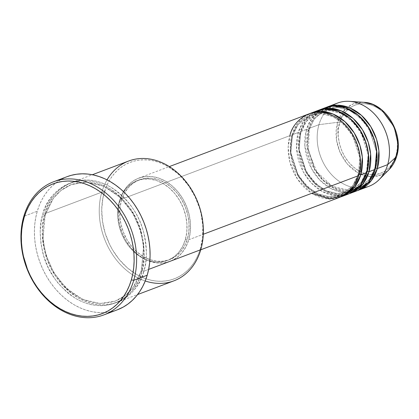 <?xml version="1.0" encoding="UTF-8"?>
<svg xmlns="http://www.w3.org/2000/svg" width="419" height="419" viewBox="0 0 419 419"><rect width="100%" height="100%" fill="white"/><g stroke="black" fill="none" stroke-linecap="round" stroke-linejoin="round"><path stroke-width="0.31" stroke-dasharray="2.1 1.57" d="M337.614 103.053A44.472 34.803 -110.7 0 0 318.964 124.668L337.583 122.322A1.781 0.77 -163.7 0 1 339.678 122.804C335.849 131.372 337.892 158.173 358.601 170.727C379.556 182.417 394.405 165.447 395.971 155.559L397.228 149.091L397.359 142.24L396.353 135.274L394.248 128.455L391.131 122.055L387.119 116.304L382.364 111.438L377.048 107.636L371.381 105.049L365.578 103.771L359.858 103.854L354.448 105.295L349.546 108.039L345.35 111.978L342.019 116.964L339.678 122.804L338.421 129.272L338.29 136.123L339.301 143.089L341.401 149.908L344.518 156.308L348.535 162.059L353.285 166.924L358.601 170.727L364.268 173.314L370.071 174.592L375.791 174.508L381.206 173.068L386.103 170.324L390.299 166.385L393.63 161.399L395.971 155.559A1.781 0.77 -163.7 0 1 396.641 156.444A1.781 0.77 16.3 0 0 395.971 155.559C399.799 146.99 397.757 120.19 377.048 107.636C356.092 95.946 341.249 112.915 339.678 122.804A1.781 0.77 16.3 0 0 337.583 122.322L345.361 109.019L353.207 103.922L363.776 102.309A38.155 29.859 -110.7 0 0 337.583 122.322L318.964 124.668A44.472 34.803 69.3 0 1 332.634 105.536M325.181 107.746A44.472 34.803 -110.7 0 0 306.535 129.361A1.781 0.77 16.3 0 0 308.944 129.77L314.59 118.331L326.846 109.019L337.395 107.332L349.237 110.197L360.408 117.755L369.045 128.565L376.451 151.448L374.905 168.15A1.781 0.77 -163.7 0 1 375.597 168.061A1.781 0.77 16.3 0 0 374.905 168.15L376.451 151.448L369.045 128.565L360.408 117.755L349.237 110.197L337.395 107.332L326.846 109.019L314.59 118.331L308.944 129.77A1.781 0.77 16.3 0 0 309.28 129.461A1.781 0.77 16.3 0 0 308.604 128.575L318.964 124.668L308.604 128.575A44.472 34.803 69.3 0 0 318.718 175.634A44.472 34.803 69.3 0 0 357.627 190.545L346.581 191.871L334.372 188.492L323.018 180.416L314.334 169.176L306.975 145.697L308.604 128.575A1.781 0.77 -163.7 0 1 309.28 129.461A1.781 0.77 -163.7 0 1 308.944 129.77L307.399 146.472L314.805 169.355L323.437 180.165L334.613 187.722L346.455 190.587L357.004 188.901L369.254 179.589L374.905 168.15A1.781 0.77 16.3 0 0 374.57 168.459A1.781 0.77 16.3 0 0 375.241 169.344A1.781 0.77 -163.7 0 1 374.57 168.459A1.781 0.77 -163.7 0 1 374.905 168.15L369.254 179.589L357.004 188.901L346.455 190.587L334.613 187.722L323.437 180.165L314.805 169.355L307.399 146.472L308.944 129.77A1.781 0.77 -163.7 0 1 306.535 129.361L300.318 131.707A44.472 34.803 69.3 0 0 310.432 178.766A44.472 34.803 69.3 0 0 349.336 193.672L338.29 194.997L326.087 191.624L314.732 183.543L306.048 172.303L298.684 148.829L300.318 131.707A1.781 0.77 -163.7 0 1 300.994 132.587A1.781 0.77 -163.7 0 1 300.659 132.896L299.114 149.599L306.519 172.487L315.151 183.292L326.322 190.855L338.17 193.719L348.718 192.033L360.969 182.715L366.615 171.282A1.781 0.77 16.3 0 0 366.279 171.591A1.781 0.77 16.3 0 0 366.955 172.471A1.781 0.77 -163.7 0 1 366.279 171.591A1.781 0.77 -163.7 0 1 366.615 171.282L360.969 182.715L348.718 192.033L338.17 193.719L326.322 190.855L315.151 183.292L306.519 172.487L299.114 149.599L300.659 132.896A1.781 0.77 -163.7 0 1 298.244 132.488L292.027 134.834A44.472 34.803 69.3 0 0 302.141 181.893A44.472 34.803 69.3 0 0 341.05 196.804L330.004 198.129L317.796 194.751L306.441 186.675L297.762 175.435L290.398 151.956L292.027 134.834A1.781 0.77 -163.7 0 1 292.703 135.719A1.781 0.77 -163.7 0 1 292.368 136.028L290.823 152.731L298.228 175.613L306.86 186.424L318.037 193.981L329.879 196.846L340.427 195.16L352.678 185.847L358.329 174.409A1.781 0.77 16.3 0 0 357.994 174.718A1.781 0.77 16.3 0 0 358.664 175.603A1.781 0.77 -163.7 0 1 357.994 174.718A1.781 0.77 -163.7 0 1 358.329 174.409L352.678 185.847L340.427 195.16L329.879 196.846L318.037 193.981L306.86 186.424L298.228 175.613L290.823 152.731L292.368 136.028A1.781 0.77 -163.7 0 1 289.958 135.62L288.188 146.938L289.901 162.064L297.542 179.201L311.741 193.316M316.89 110.873A44.472 34.803 -110.7 0 0 298.244 132.488L296.573 149.064L303.267 171.821L311.343 182.993L322.122 191.425L334.022 195.537L345.13 195.071M359.02 174.32A1.781 0.77 16.3 0 0 358.329 174.409L359.874 157.706L352.468 134.824L343.831 124.014L332.66 116.456L320.818 113.591L310.269 115.277L298.019 124.59L292.368 136.028A1.781 0.77 16.3 0 0 292.703 135.719A1.781 0.77 16.3 0 0 292.027 134.834L298.244 132.488A1.781 0.77 16.3 0 0 300.659 132.896L306.305 121.463L318.555 112.145L329.104 110.459L340.951 113.329L352.122 120.887L360.754 131.692L368.16 154.58L366.615 171.282A1.781 0.77 -163.7 0 1 367.306 171.193A1.781 0.77 16.3 0 0 366.615 171.282L368.16 154.58L360.754 131.692L352.122 120.887L340.951 113.329L329.104 110.459L318.555 112.145L306.305 121.463L300.659 132.896A1.781 0.77 16.3 0 0 300.994 132.587A1.781 0.77 16.3 0 0 300.318 131.707A44.472 34.803 69.3 0 1 317.937 110.506L305.928 120.164L300.318 131.707L306.535 129.361L304.859 145.932L311.553 168.689L319.629 179.861L330.413 188.299L342.307 192.41L353.416 191.939M128.675 161.016A64.039 50.118 -110.7 0 0 101.827 192.143L104.237 192.551A62.263 48.724 -110.7 0 0 136.573 274.445A62.263 48.724 -110.7 0 0 200.429 248.53L198.653 253.678L196.432 258.507L193.782 262.97L190.734 267.029L187.319 270.637L183.564 273.759L179.51 276.372L175.194 278.446L170.659 279.965L165.95 280.908L161.106 281.275L156.177 281.055L151.212 280.248L146.257 278.871L141.36 276.928L136.573 274.445L127.491 267.951L119.363 259.633L112.507 249.813L109.637 244.455L105.153 233.1L102.487 221.269L101.733 209.406L102.922 197.972L106.012 187.403L108.238 182.574L110.883 178.112L113.931 174.053L117.346 170.444L121.101 167.322L125.155 164.709L129.471 162.635L134.007 161.116L138.72 160.173L143.565 159.807L148.494 160.027L153.459 160.833L158.408 162.211L163.305 164.154L168.098 166.636L177.174 173.131L181.38 177.08L188.906 186.193L195.029 196.626L199.512 207.981L201.083 213.863L202.801 225.768L202.581 237.473L200.429 248.53L200.769 249.719L200.429 248.53A62.263 48.724 -110.7 0 0 168.098 166.636A62.263 48.724 -110.7 0 0 104.237 192.551L101.827 192.143A64.039 50.118 69.3 0 1 107.049 179.877M45.184 214.847A1.781 0.77 -163.7 0 1 42.775 214.439C39.297 223.694 39.349 236.698 42.942 253.464C47.598 271.921 58.629 286.989 76.033 298.674C112.868 319.226 138.961 289.393 141.716 272.015A1.781 0.77 -163.7 0 1 141.041 271.135A1.781 0.77 -163.7 0 1 141.376 270.826L133.137 287.502L125.595 295.233L115.272 301.083L99.89 303.545L82.616 299.365L66.322 288.345L53.732 272.58L46.074 255.312L42.932 239.207L45.184 214.847L42.932 239.207L46.074 255.312L53.732 272.58L66.322 288.345L82.616 299.365L99.89 303.545L115.272 301.083L125.595 295.233L133.137 287.502L141.376 270.826A1.781 0.77 -163.7 0 1 143.785 271.234C141.03 288.607 114.942 318.44 78.102 297.888C60.697 286.208 49.667 271.135 45.011 252.683C41.423 235.918 41.366 222.908 44.849 213.659A1.781 0.77 -163.7 0 1 45.519 214.538A1.781 0.77 -163.7 0 1 45.184 214.847A1.781 0.77 16.3 0 0 45.519 214.538A1.781 0.77 16.3 0 0 44.849 213.659A64.039 50.118 69.3 0 1 71.696 182.532A64.039 50.118 69.3 0 1 128.607 202.696A64.039 50.118 69.3 0 1 143.785 271.234L148.635 269.401L143.785 271.234A64.039 50.118 69.3 0 1 116.938 302.356A64.039 50.118 69.3 0 1 60.027 282.191A64.039 50.118 69.3 0 1 44.849 213.659L101.827 192.143L44.849 213.659C47.598 196.281 73.692 166.448 110.532 187C127.936 198.685 138.967 213.753 143.623 232.21C147.21 248.97 147.263 261.98 143.785 271.234A1.781 0.77 16.3 0 0 141.376 270.826L143.628 246.466L140.485 230.361L132.828 213.093L120.237 197.328L103.943 186.308L86.67 182.129L71.288 184.585L60.97 190.441L53.423 198.171L45.184 214.847L53.423 198.171L60.97 190.441L71.288 184.585L86.67 182.129L103.943 186.308L120.237 197.328L132.828 213.093L140.485 230.361L143.628 246.466L141.376 270.826A1.781 0.77 16.3 0 0 141.041 271.135A1.781 0.77 16.3 0 0 141.716 272.015L143.068 266.442L144.293 254.679L143.518 242.481L140.774 230.309L136.159 218.629L129.864 207.897L122.123 198.527L117.797 194.463L113.23 190.87L108.458 187.78L103.53 185.229L98.496 183.229L93.4 181.815L88.294 180.987L83.224 180.757L78.243 181.134L73.393 182.103L68.726 183.663L64.29 185.8L60.121 188.487L56.256 191.703L52.747 195.411L49.61 199.585L46.886 204.173L44.603 209.144L42.775 214.439L41.423 220.012L40.198 231.775L40.973 243.973L43.717 256.15L48.326 267.825L54.627 278.556L58.335 283.438L66.689 291.991L71.261 295.584L76.033 298.674L80.956 301.23L85.995 303.225L91.091 304.644L96.197 305.467L101.267 305.697L106.248 305.32L111.093 304.351L115.759 302.79L120.201 300.653L124.37 297.967L128.23 294.751L131.744 291.043L134.876 286.868L137.6 282.28L139.888 277.31L141.716 272.015C145.194 262.76 145.136 249.755 141.549 232.99C136.893 214.533 125.862 199.465 108.458 187.78C71.623 167.228 45.53 197.066 42.775 214.439A1.781 0.77 16.3 0 0 45.184 214.847M292.027 134.834A44.472 34.803 69.3 0 1 309.646 113.633L297.637 123.291L292.027 134.834M188.76 239.752L203.283 234.268L188.76 239.752L190.294 231.854L190.451 223.495L189.226 214.989L186.659 206.667L182.852 198.852L177.955 191.834L172.151 185.895L165.667 181.254L158.749 178.096L151.662 176.535L144.681 176.635L138.076 178.394L132.095 181.746L126.973 186.555L122.908 192.64L120.049 199.769A44.472 34.803 69.3 0 1 138.699 178.154A44.472 34.803 69.3 0 1 178.216 192.153A44.472 34.803 69.3 0 1 188.76 239.752A44.472 34.803 69.3 0 1 170.114 261.367A44.472 34.803 69.3 0 1 130.592 247.362A44.472 34.803 69.3 0 1 120.049 199.769L118.514 207.662L118.357 216.021L119.588 224.526L122.154 232.849L125.957 240.668L130.859 247.681L136.662 253.621L143.146 258.261L150.065 261.425L157.151 262.98L164.128 262.881L170.737 261.121L176.713 257.774L181.836 252.961L185.905 246.88L188.76 239.752M308.604 114.005A44.472 34.803 -110.7 0 0 289.958 135.62L120.049 199.769L289.958 135.62A44.472 34.803 -110.7 0 0 300.502 183.213A44.472 34.803 -110.7 0 0 340.019 197.218M185.313 239.731L187.387 238.95A42.696 33.41 -110.7 0 0 177.263 193.259A42.696 33.41 -110.7 0 0 139.323 179.814A42.696 33.41 -110.7 0 0 121.426 200.565L119.352 201.35A42.696 33.41 69.3 0 1 137.254 180.599A42.696 33.41 69.3 0 1 175.194 194.044A42.696 33.41 69.3 0 1 185.313 239.731L186.79 232.152L186.942 224.128L185.758 215.963L183.297 207.976L179.641 200.471L174.943 193.735L169.37 188.031L163.143 183.58L156.502 180.542L149.698 179.044L142.999 179.143L136.657 180.835L130.917 184.046L125.999 188.665L122.097 194.505L119.352 201.35L117.88 208.929L117.729 216.953L118.907 225.118L121.369 233.105L125.024 240.611L129.728 247.346L135.3 253.05L141.522 257.502L148.169 260.539L154.967 262.037L161.671 261.938L168.009 260.246L173.749 257.036L178.667 252.416L182.569 246.576L185.313 239.731A42.696 33.41 69.3 0 1 167.411 260.482A42.696 33.41 69.3 0 1 129.476 247.037A42.696 33.41 69.3 0 1 119.352 201.35L121.426 200.565A42.696 33.41 -110.7 0 0 131.545 246.257A42.696 33.41 -110.7 0 0 169.486 259.701A42.696 33.41 -110.7 0 0 187.387 238.95L185.313 239.731M67.113 176.656A71.157 55.685 -110.7 0 0 37.275 211.239L23.81 216.324L37.275 211.239A71.157 55.685 -110.7 0 0 54.145 287.392A71.157 55.685 -110.7 0 0 117.378 309.798M308.604 128.575A44.472 34.803 69.3 0 1 326.223 107.374L314.213 117.032L308.604 128.575M322.143 109.108L311.605 118.572L306.535 129.361A44.472 34.803 -110.7 0 0 317.078 176.954A44.472 34.803 -110.7 0 0 356.595 190.959M363.65 187.691A44.472 34.803 69.3 0 1 327.417 169.501A44.472 34.803 69.3 0 1 318.964 124.668A44.472 34.803 -110.7 0 0 329.507 172.261A44.472 34.803 -110.7 0 0 369.029 186.261M337.583 122.322A38.155 29.859 -110.7 0 0 350.918 167.71A38.155 29.859 -110.7 0 0 389.157 169.527L381.217 174.896L370.359 176.635L358.13 172.916L347.257 163.908L339.929 152.013L336.546 140.156L337.583 122.322M117.336 309.814L113.188 311.139L107.803 312.223L102.267 312.637L96.637 312.385L90.96 311.464L85.298 309.892L79.704 307.672L74.231 304.833L68.931 301.402L63.85 297.411L59.048 292.897L54.564 287.905L50.448 282.479L46.729 276.681L43.45 270.559L40.638 264.169L38.328 257.585L36.532 250.861L35.275 244.057L34.568 237.254L34.416 230.502L34.819 223.872L35.777 217.435L37.275 211.239L39.307 205.357L41.848 199.837L44.875 194.735L48.358 190.1L52.26 185.978L56.549 182.406L61.184 179.421L67.071 176.671M145.225 280.987A64.039 50.118 69.3 0 1 101.827 192.143A64.039 50.118 -110.7 0 0 117.011 260.681A64.039 50.118 -110.7 0 0 173.916 280.845M121.426 200.565L124.165 193.725L128.073 187.88L132.991 183.265L138.726 180.05L145.068 178.363L151.772 178.264L158.571 179.761L165.217 182.794L171.439 187.251L177.012 192.955L181.715 199.685L185.371 207.19L187.832 215.177L189.011 223.343L188.859 231.372L187.387 238.95L184.643 245.791L180.741 251.636L175.823 256.25L170.083 259.466L163.74 261.157L157.041 261.252L150.238 259.754L143.597 256.721L137.369 252.269L131.796 246.566L127.093 239.83L123.443 232.325L120.976 224.338L119.797 216.173L119.949 208.149L121.426 200.565M313.857 112.24L303.314 121.699L298.244 132.488A44.472 34.803 -110.7 0 0 308.787 180.081A44.472 34.803 -110.7 0 0 348.309 194.086M289.958 135.62A1.781 0.77 16.3 0 0 292.368 136.028L298.019 124.59L310.269 115.277L320.818 113.591L332.66 116.456L343.831 124.014L352.468 134.824L359.874 157.706L358.329 174.409M357.994 174.713C354.809 184.957 348.954 191.771 340.427 195.16C315.271 206.986 281.956 166.238 292.703 135.725C295.887 125.48 301.743 118.666 310.269 115.277C335.425 103.451 368.741 144.199 357.994 174.713M366.285 171.581C363.095 181.825 357.239 188.644 348.718 192.033C323.562 203.854 290.241 163.111 300.989 132.598C304.173 122.353 310.029 115.534 318.555 112.145C343.711 100.324 377.027 141.067 366.285 171.581M321.975 111.48L326.846 109.019C352.002 97.198 385.318 137.94 374.57 168.454C371.386 178.698 365.53 185.517 357.004 188.901L351.724 190.273M320.76 112.313L313.826 119.604L309.28 129.466L308.347 150.898L316.801 171.806L332.251 186.319L350.258 190.451M141.046 271.124C136.395 286.104 127.805 296.092 115.272 301.083C95.438 307.342 76.996 300.627 59.954 280.945C45.079 262.687 39.161 235.342 45.519 214.549C50.165 199.57 58.754 189.582 71.288 184.585C91.159 178.321 109.621 185.062 126.669 204.812C141.502 223.065 147.388 250.363 141.046 271.124M138.699 178.154L169.328 166.589M137.254 180.599L139.323 179.814M71.696 182.532L92.332 174.739M116.938 302.356L137.573 294.567M167.411 260.482L169.486 259.701M170.114 261.367L200.743 249.797"/><path stroke-width="0.63" d="M332.634 105.536A44.472 34.803 69.3 0 1 349.498 101.34L363.776 102.309L372.957 104.556L381.777 109.993L394.19 126.941L398.05 144.099L396.531 156.622A1.781 0.77 16.3 0 0 396.641 156.444A1.781 0.77 -163.7 0 1 396.531 156.622A38.155 29.859 -110.7 0 0 363.776 102.309C385.496 102.791 404.188 133.912 396.641 156.449C395.112 161.645 392.613 166.003 389.157 169.527A38.155 29.859 -110.7 0 0 396.531 156.622L387.675 164.651L396.531 156.622L389.157 169.527L379.08 179.688A44.472 34.803 69.3 0 1 363.65 187.691M311.741 193.316L329.575 198.988L344.58 194.992L354.013 185.774L358.664 175.603A44.472 34.803 -110.7 0 0 348.121 128.01A44.472 34.803 -110.7 0 0 308.604 114.005L169.328 166.589M358.329 174.409A1.781 0.77 -163.7 0 1 360.738 174.817L354.579 187.094L341.05 196.804A44.472 34.803 69.3 0 0 342.093 196.432L348.309 194.086A44.472 34.803 -110.7 0 0 366.955 172.471A44.472 34.803 -110.7 0 0 356.412 124.878A44.472 34.803 -110.7 0 0 316.89 110.873L310.678 113.219A44.472 34.803 69.3 0 1 350.195 127.224A44.472 34.803 69.3 0 1 360.738 174.817L366.955 172.471L360.738 174.817A44.472 34.803 69.3 0 1 342.093 196.432M345.13 195.071L360.225 185.449L366.955 172.471L368.484 154.202L365.839 142.088L359.628 129.282L349.666 118.043L337.206 110.904L324.563 109.181L313.857 112.24M318.964 110.092A44.472 34.803 69.3 0 0 317.937 110.506L328.847 108.312L341.302 110.894L353.222 118.54L362.529 129.806L368.238 142.303L370.611 154.009L369.029 171.69A1.781 0.77 16.3 0 0 367.306 171.193A1.781 0.77 -163.7 0 1 369.029 171.69L362.864 183.962L349.336 193.672A44.472 34.803 69.3 0 0 350.378 193.306L356.595 190.959A44.472 34.803 -110.7 0 0 375.241 169.344A44.472 34.803 -110.7 0 0 364.698 121.751A44.472 34.803 -110.7 0 0 325.181 107.746L318.964 110.092A44.472 34.803 69.3 0 1 358.486 124.097A44.472 34.803 69.3 0 1 369.029 171.69L375.241 169.344L369.029 171.69A44.472 34.803 69.3 0 1 350.378 193.306M353.416 191.939L368.516 182.323L375.241 169.344L376.77 151.076L374.13 138.961L367.913 126.15L357.957 114.916L345.492 107.777L332.848 106.049L322.143 109.108M327.249 106.96A44.472 34.803 69.3 0 0 326.223 107.374L337.138 105.185L349.593 107.767L361.508 115.414L370.82 126.679L376.529 139.176L378.896 150.877L377.315 168.558A1.781 0.77 16.3 0 0 375.597 168.061A1.781 0.77 -163.7 0 1 377.315 168.558L371.155 180.835L357.627 190.545A44.472 34.803 69.3 0 0 358.669 190.174L369.029 186.261A44.472 34.803 -110.7 0 0 387.675 164.651A44.472 34.803 -110.7 0 0 377.131 117.053A44.472 34.803 -110.7 0 0 337.614 103.053L327.249 106.96A44.472 34.803 69.3 0 1 366.772 120.965A44.472 34.803 69.3 0 1 377.315 168.558L387.675 164.651L377.315 168.558A44.472 34.803 69.3 0 1 358.669 190.174M107.049 179.877A64.039 50.118 69.3 0 1 173.272 169.302A64.039 50.118 69.3 0 1 200.769 249.719A64.039 50.118 -110.7 0 0 185.586 181.186A64.039 50.118 -110.7 0 0 128.675 161.016L92.332 174.739M103.912 314.884L117.378 309.798A71.157 55.685 -110.7 0 0 147.21 275.215L133.745 280.301A71.157 55.685 69.3 0 1 103.912 314.884A71.157 55.685 69.3 0 1 40.68 292.478A71.157 55.685 69.3 0 1 23.81 216.324L24.145 217.519A69.376 54.297 69.3 0 1 95.307 188.639A69.376 54.297 69.3 0 1 131.336 279.892L133.745 280.301A71.157 55.685 -110.7 0 0 96.789 186.706A71.157 55.685 -110.7 0 0 23.81 216.324A71.157 55.685 69.3 0 1 53.642 181.741A71.157 55.685 69.3 0 1 116.875 204.147A71.157 55.685 69.3 0 1 133.745 280.301L147.21 275.215A71.157 55.685 -110.7 0 0 130.34 199.062A71.157 55.685 -110.7 0 0 67.113 176.656L53.642 181.741M359.02 174.32A1.781 0.77 16.3 0 1 360.738 174.817L362.32 157.135L359.952 145.435L354.244 132.938L344.931 121.672L333.016 114.026L320.561 111.444L309.646 113.633A44.472 34.803 69.3 0 1 310.678 113.219M203.283 234.268L358.664 175.603L203.283 234.268M148.635 269.401L200.769 249.719L148.635 269.401M349.498 101.34A44.472 34.803 69.3 0 1 387.675 164.651A44.472 34.803 69.3 0 1 379.08 179.688M24.145 217.519L22.684 223.552L21.751 229.832L21.359 236.295L21.505 242.879L22.197 249.514L23.422 256.145L27.424 269.124L30.163 275.351L33.363 281.322L36.987 286.973L41.004 292.263L45.372 297.129L50.06 301.533L55.009 305.425L60.174 308.772L65.516 311.537L70.968 313.7L76.488 315.235L82.024 316.13L87.513 316.376L92.908 315.973L98.161 314.92L103.215 313.229L108.023 310.919L112.543 308.007L116.723 304.524L120.531 300.502L123.924 295.982L126.878 291.011L129.356 285.627L131.336 279.892L132.797 273.853L133.729 267.573L134.122 261.11L133.975 254.532L133.284 247.891L132.058 241.265L130.309 234.708L128.057 228.282L125.318 222.054L122.118 216.089L118.493 210.432L114.476 205.142L110.108 200.277L105.42 195.877L100.471 191.986L95.307 188.639L89.97 185.868L84.512 183.705L78.992 182.171L73.461 181.275L67.967 181.029L62.572 181.432L57.319 182.485L52.265 184.177L47.457 186.492L42.937 189.404L38.758 192.887L34.95 196.904L31.556 201.424L28.602 206.399L26.125 211.778L24.145 217.519L23.81 216.324A71.157 55.685 -110.7 0 0 60.76 309.919A71.157 55.685 -110.7 0 0 133.745 280.301L131.336 279.892A69.376 54.297 69.3 0 1 60.174 308.772A69.376 54.297 69.3 0 1 24.145 217.519M67.071 176.671L71.298 175.315L76.687 174.231L82.224 173.817L87.854 174.068L93.526 174.99L99.188 176.567L104.787 178.782L110.26 181.621L115.56 185.051L120.635 189.048L125.438 193.557L129.921 198.554L134.043 203.974L137.762 209.772L141.041 215.895L143.848 222.285L146.163 228.868L147.954 235.598L149.211 242.397L149.923 249.205L150.075 255.951L149.672 262.582L148.714 269.019L147.21 275.215L145.184 281.097L142.643 286.617L139.616 291.718L136.133 296.353L132.231 300.475L127.942 304.047L123.306 307.038L117.336 309.814M137.573 294.567L173.916 280.845A64.039 50.118 -110.7 0 0 200.769 249.719A64.039 50.118 69.3 0 1 145.225 280.987M200.743 249.797L340.019 197.218A44.472 34.803 -110.7 0 0 358.664 175.603C363.341 165.144 360.848 132.43 335.572 117.105C309.992 102.833 291.87 123.553 289.958 135.62M350.258 190.451L351.724 190.273M321.975 111.48L320.76 112.313"/></g></svg>
